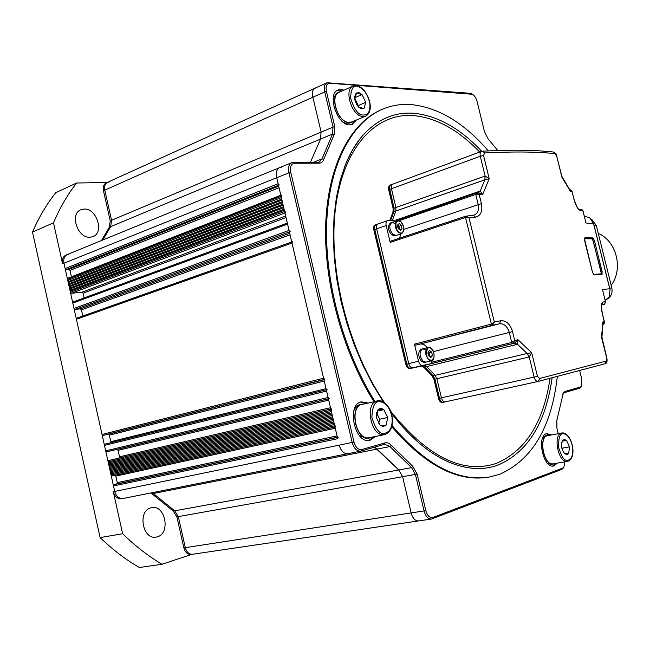 <?xml version="1.0" encoding="UTF-8"?>
<svg xmlns="http://www.w3.org/2000/svg" width="650" height="650" viewBox="0 0 650 650"><rect width="100%" height="100%" fill="white"/><g stroke="black" fill="none" stroke-linecap="round" stroke-linejoin="round"><path stroke-width="0.97" d="M157.373 536.811L156.293 537.071C142.667 540.239 137.272 510.851 150.881 507.837L151.604 507.666C165.157 504.319 170.934 533.325 157.373 536.811M90.252 237.217C77.691 238.753 69.249 213.688 80.998 209.698L83.947 209.064C96.623 207.903 104.65 232.797 92.853 236.649L90.252 237.217M67.275 254.54L66.113 255.011C63.042 256.514 61.864 259.431 62.587 263.754L53.487 222.836L32.5 232.074C38.943 217.214 46.703 204.084 55.778 192.684L76.619 183.007L107.104 182.504M122.029 498.696L121.696 498.769C117.609 499.119 114.806 496.771 113.295 491.741L114.717 491.449C116.228 496.486 119.031 498.834 123.118 498.493L123.118 498.493C119.031 498.834 116.228 496.486 114.717 491.449L63.936 263.209C63.212 258.879 64.391 255.97 67.462 254.459L69.022 254.118M32.5 232.074L100.116 537.599L122.631 533.731L113.295 491.741M100.116 537.599C112.653 549.64 125.718 559.617 139.311 567.515L162.013 564.265L191.531 554.409M162.013 564.265C148.371 556.197 135.249 546.016 122.631 533.731M53.487 222.836C59.873 207.789 67.584 194.513 76.619 183.007M193.367 554.068L192.603 554.255C189.077 554.418 186.648 552.224 185.315 547.658L178.319 516.596L174.679 510.811L152.336 492.668L153.392 493.512L377.122 449.085L374.571 447.159L398.751 469.966L377.122 449.085L389.951 446.542L384.711 444.259L360.815 451.1C356.842 451.336 353.957 448.459 352.17 442.471L288.901 172.502C287.942 167.407 288.933 164.117 291.874 162.622L317.899 162.338L319.28 162.094L322.018 158.876L332.532 134.054L333.011 126.799L324.667 91.569C323.765 87.027 324.545 84.086 326.991 82.753L470.153 93.291L472.452 94.331M101.465 240.549L109.354 227.191L110.695 226.631L102.814 239.996L110.695 226.631L111.572 220.261L104.788 190.157C104.097 186.257 105.056 183.625 107.656 182.252L109.419 181.886M192.514 554.271L191.165 554.466C187.639 554.629 185.209 552.435 183.877 547.877L176.889 516.847L173.249 511.071L150.914 492.952M109.354 227.191L110.232 220.829L103.464 190.759C102.773 186.859 103.732 184.226 106.332 182.853L107.478 182.333M418.503 520.942L192.603 554.255C189.077 554.418 186.648 552.224 185.315 547.658L178.319 516.596L174.679 510.811L153.392 493.512L151.97 493.797M348.197 453.602L347.872 453.684C343.882 453.919 341.006 451.076 339.235 445.136L114.717 491.449L113.49 485.956L114.099 484.64L116.659 483.982L117.26 482.666L115.798 476.109L115.058 475.231M112.133 475.873L335.002 427.05L112.133 475.873L111.053 474.979L111.418 472.574L110.321 471.689L110.931 470.381L109.826 469.495L110.443 468.195L109.338 467.301L109.956 466.001L108.851 465.116L109.468 463.808L108.363 462.922L108.119 461.825L108.737 460.525L118.926 458.112L119.527 456.828L118.072 450.32L116.984 449.426L106.787 451.774L105.682 450.872L104.471 445.404L105.081 444.113L326.292 389.781L105.072 444.121M110.565 442.772L110.817 441.691L109.362 435.167L108.266 434.265L103.139 435.378L102.034 434.468L76.407 319.264L76.895 318.11L291.761 242.036M82.81 316.014L81.429 309.822L80.324 308.848L75.116 309.441L74.002 308.457L72.8 303.062L73.279 301.925L287.332 223.088L73.279 301.925M84.078 297.944L83.021 293.191L81.924 292.216L71.516 293.264L70.403 292.281L70.159 291.2L70.793 290.038L69.68 289.047L70.314 287.885L69.201 286.886L69.834 285.724L68.721 284.733L69.355 283.579L68.242 282.579L68.876 281.426L67.763 280.426L67.982 278.233L280.849 195.349M71.427 276.892L69.981 270.376L68.868 269.376L66.243 269.588L65.13 268.588L63.936 263.209C63.212 258.879 64.391 255.97 67.462 254.459L279.5 167.684M497.794 150.556L487.963 138.645L484.437 131.56L477.076 101.433C476.093 97.906 474.516 95.526 472.355 94.274L329.875 83.265C326.674 83.517 325.512 86.166 326.373 91.211L334.726 126.433L334.189 134.599L332.532 134.054L320.564 139.051L321.067 131.844L320.564 139.051L310.399 162.346L320.564 139.051L110.695 226.631L111.572 220.261L104.788 190.157C104.097 186.257 105.056 183.625 107.656 182.252L314.99 88.197M419.323 520.739L418.592 520.934C415.204 521.016 412.734 518.391 411.182 513.053L402.61 476.799L398.751 469.966L402.61 476.799L411.182 513.053C412.734 518.391 415.204 521.016 418.592 520.934L431.421 519.041M279.289 184.966L278.135 183.731L276.664 177.434L337.724 438.685L338.244 437.174M335.822 426.871L334.409 424.499L110.809 473.882M111.418 472.574L334.1 423.183M110.321 471.689L333.808 421.923M110.931 470.381L333.499 420.615M109.826 469.495L333.206 419.348M110.443 468.195L332.898 418.039M109.338 467.301L332.597 416.772M109.956 466.001L332.296 415.472M108.851 465.116L331.996 414.196M109.468 463.808L331.695 412.896M108.363 462.922L331.394 411.621L331.622 408.85M329.225 398.564L328.088 397.467L326.584 391.048L327.104 389.577M324.724 379.316L323.586 378.202L292.004 243.084L292.435 241.784M290.201 231.636L289.047 230.425L287.568 224.104L287.983 222.82M285.773 212.688L284.326 210.21L70.159 291.2M70.793 290.038L284.091 209.211M69.68 289.047L283.733 207.683M70.314 287.885L283.498 206.684M69.201 286.886L283.14 205.156M69.834 285.724L282.912 204.165M68.721 284.733L282.555 202.638M69.355 283.579L282.319 201.646M68.242 282.579L281.962 200.111M68.876 281.426L281.734 199.127M67.763 280.426L281.377 197.592L281.474 195.073M291.696 162.695L279.679 167.611C276.721 169.114 275.722 172.388 276.664 177.434C275.722 172.388 276.721 169.114 279.679 167.611L281.198 167.334M326.82 82.834L315.169 88.116C312.707 89.456 311.919 92.381 312.804 96.891L321.067 131.844L312.804 96.891C311.919 92.381 312.707 89.456 315.169 88.116L316.859 87.856M368.071 402.992L361.441 401.83C345.938 404.406 354.794 444.584 369.98 440.334L375.448 436.507M343.931 90.147L341.209 89.497L338.211 89.96C326.641 93.608 337.058 125.409 349.627 124.865L352.251 124.434L356.379 120.022M342.103 90.959L337.171 90.513M551.817 434.866L546.593 433.639C536.258 436.085 543.327 468.723 553.637 466.001L557.416 463.109M552.126 377.845C545.691 423.418 527.467 452.579 497.437 465.319C483.974 470.048 469.227 469.544 453.204 463.808C431.811 455.853 411.182 438.961 391.316 413.132M383.419 401.993L372.572 384.231L362.757 364.975L354.128 344.541L346.856 323.237L341.063 301.446L336.846 279.508L334.254 257.798L333.328 236.681L334.051 216.491L336.383 197.519L340.251 180.058L345.556 164.328L352.186 150.524L359.994 138.775C374.806 120.648 392.324 112.117 412.555 113.189C436.613 115.147 459.672 127.855 481.756 151.304M392.072 425.596C425.758 465.099 458.307 482.211 489.718 476.946L499.606 474.313C532.334 459.786 551.566 427.18 557.31 376.496M488.369 150.898C463.889 122.606 437.921 107.144 410.467 104.504C401.326 103.951 392.535 105.3 384.077 108.566C353.113 120.608 329.786 161.85 326.812 220.407C323.919 278.907 342.81 350.228 374.92 401.424M376.602 224.494L375.221 224.908C373.807 225.582 373.336 227.216 373.823 229.783L405.827 364.374C406.705 367.266 408.054 368.672 409.874 368.582L421.346 366.113L423.841 367.274L432.177 376.058L433.964 379.397L438.523 398.458C439.359 401.245 440.627 402.594 442.325 402.496L443.235 402.301M390.764 184.827L388.846 186.127L388.481 188.857L393.12 208.488L392.982 212.03L389.829 220.447M382.273 109.314C351.577 121.81 328.599 163.223 325.821 221.593C323.115 279.906 341.981 350.74 373.929 401.651M391.796 426.701C425.254 465.514 457.543 482.324 488.686 477.124M334.189 134.599L323.765 159.291C322.887 161.817 321.344 163.118 319.126 163.191L294.629 163.223C291.127 163.759 289.819 166.725 290.713 172.112L353.998 442.041C355.648 447.468 358.256 449.962 361.839 449.524L385.117 442.869C387.254 442.341 389.326 443.17 391.332 445.356L412.815 466.351L417.162 474.11L425.831 510.656C427.391 515.824 429.764 518.082 432.941 517.449L562.616 468.122L563.924 466.976L564.907 461.841M558.253 433.664L556.912 428.204L556.839 420.428L563.331 392.892L565.126 391.389L580.019 387.132L581.319 386.051L581.742 379.088L579.662 370.63M581.368 385.97L579.361 388.334L564.468 392.608L562.746 394.168M564.021 466.814L561.941 469.341L431.511 519.033C428.131 519.106 425.661 516.457 424.101 511.079L415.431 474.524L411.564 467.634L389.951 446.542L391.332 445.356M353.998 442.041L339.235 445.136C341.006 451.076 343.882 453.919 347.872 453.684L360.815 451.1M391.316 184.722L389.773 185.786L389.415 188.516L394.054 208.154L393.916 211.705L390.674 220.391L393.916 211.705L394.054 208.154L389.366 187.631L390.13 185.274L392.624 184.145M376.163 224.575C374.749 225.257 374.278 226.891 374.766 229.458L406.803 364.13C407.672 367.031 409.021 368.436 410.841 368.347L422.313 365.869L424.808 367.039L433.144 375.83L434.931 379.169L439.489 398.239C440.326 401.026 441.594 402.374 443.3 402.285L443.3 402.285C441.594 402.374 440.326 401.026 439.489 398.239L434.931 379.169L433.144 375.83L424.808 367.039L422.313 365.869L410.841 368.347C409.021 368.436 407.672 367.031 406.803 364.13L374.766 229.458C374.278 226.891 374.749 225.257 376.163 224.575L378.007 223.941M552.646 466.058L555.547 463.426M549.957 435.216L546.26 433.769M351.439 124.694L354.543 120.794M368.932 440.481L373.449 436.922M366.096 403.447L360.506 402.114M567.539 461.394L567.076 461.451C557.968 462.686 552.703 433.94 561.827 432.997L562.624 432.916C571.521 432.624 578.11 458.023 567.539 461.394L552.76 463.872C543.579 465.124 538.411 436.613 547.609 435.654L562.469 432.933M568.563 453.521L566.808 454.553L564.663 453.692L563.298 451.896L561.6 447.159L561.567 443.308L562.543 440.497L564.379 439.489L566.516 440.383L569.546 446.875L568.636 453.521L564.744 453.692M561.941 448.541L561.738 447.688M566.516 440.383L562.323 441.139M561.982 448.216L569.546 446.875M569.489 446.745L566.572 440.505M568.653 453.391L569.53 446.997M561.665 447.289L563.128 451.409L564.606 453.57M562.518 440.619L561.608 443.861L561.624 447.029M566.434 440.383L562.616 440.489M554.491 463.604L550.924 464.409L547.609 463.328M553.272 464.035L552.801 464.092C543.473 465.368 538.216 436.41 547.56 435.435L548.917 435.411M542.62 438.019L545.699 435.784L547.56 435.435M384.751 434.582L383.5 434.728C370.638 435.89 364.609 402.781 377.284 400.879L379.088 400.692C382.062 399.75 390.999 406.924 391.999 415.797C393.372 425.977 390.959 432.242 384.751 434.582L368.209 437.889C355.29 439.083 349.375 406.299 362.107 404.365L378.877 400.709M385.889 425.319L383.289 426.481L380.242 425.376L376.35 417.649L376.488 412.986L378.219 409.622C379.868 408.143 381.721 408.151 383.752 409.654L387.79 417.471L386.002 425.319L380.356 425.376M378.763 423.296L379.706 419.234L376.756 413.376M383.866 409.654L377.52 411.068M379.706 419.234L387.79 417.471M387.709 417.324L383.939 409.801M386.035 425.165L387.749 417.617M376.35 417.649L380.169 425.222M378.072 409.768L376.309 417.341M383.752 409.654L378.219 409.622M371.288 437.369L366.243 438.563L359.068 435.191M369.517 438.011L368.241 438.157C355.119 439.368 349.115 406.079 362.042 404.113L363.943 403.942M353.771 411.003C355.152 407.428 357.248 405.283 360.059 404.568L362.042 404.113M351.601 122.029L347.482 122.257C336.854 120.185 329.94 95.119 339.194 92.251L352.942 86.149M363.886 108.526L361.392 108.786L358.491 106.99L356.752 104.634L355.03 100.384L354.721 96.809L355.493 94.153L356.541 92.934L359.158 92.747L362.034 94.567L365.739 102.343L363.984 108.55L358.597 107.022M358.053 106.356L358.28 105.544L354.811 98.272M362.034 94.567L354.876 97.679M358.28 105.544L365.739 102.343M365.666 102.196L362.107 94.713M364.024 108.436L365.698 102.464M354.827 99.296L356.736 104.374L358.426 106.836M356.509 93.047L354.786 99.028M361.928 94.534L356.647 92.966M349.854 123.037L345.67 123.264L343.428 122.346M352.991 121.452L351.455 122.362L347.514 122.492C336.724 120.396 329.696 94.933 339.097 92.024L340.559 91.642M333.263 98.044L337.261 92.836L338.829 92.146M395.785 220.09L480.22 191.051L484.802 179.863L395.785 211.047L392.389 220.293L395.785 211.047L395.915 207.496L391.267 187.834L391.633 185.104L393.177 184.039M538.127 381.452L445.234 401.863C443.536 401.952 442.268 400.603 441.431 397.808L436.865 378.714L435.077 375.367L426.741 366.559L424.247 365.398L412.783 367.868C410.971 367.957 409.622 366.543 408.744 363.642L376.659 228.808C376.171 226.232 376.634 224.607 378.056 223.925L378.487 223.844M582.814 210.413L582.904 210.852L580.45 210.649C578.086 209.885 575.908 206.091 573.934 199.257L572.057 191.23L570.741 189.857L569.806 189.776L570.448 191.319L561.941 177.304L556.668 156.024L553.662 152.059C545.114 151.068 534.95 150.483 523.161 150.312C511.355 150.134 497.868 150.418 482.698 151.157L481.577 151.361L482.698 151.157L484.591 152.961L483.551 155.496L489.214 178.701L482.666 194.569L478.099 192.944M476.247 193.115L479.286 194.894L481.414 203.621C482.731 211.299 480.764 215.816 475.524 217.157L473.102 215.321M475.524 217.157L469.056 217.961L465.311 217.523L466.115 216.133L469.056 217.961L494.301 322.043L492.164 325.284L415.48 345.223L414.464 344.151L491.156 324.139L494.301 322.043L500.687 320.751C506.212 320.393 510.169 324.017 512.558 331.606L514.702 340.446L512.883 343.525L432.51 363.317L431.519 362.269L511.566 342.517L514.702 340.446L518.009 339.731L531.676 352.731L529.23 356.956L436.865 378.714L435.077 375.367L426.741 366.559L424.247 365.398L412.783 367.868C410.971 367.957 409.622 366.543 408.744 363.642L376.659 228.808C376.171 226.232 376.634 224.607 378.056 223.925L387.562 220.634C386.149 221.317 385.694 222.95 386.181 225.542L390.203 242.401L390.561 241.158L465.538 216.279M445.291 401.846L538.322 381.404L539.638 378.487L537.444 376.382L531.676 352.731L527.231 353.462L529.23 356.956L534.154 377.154C535.056 380.112 536.404 381.534 538.192 381.436L605.028 363.748L606.523 360.986L606.783 358.467L601.421 336.806L602.924 324.212M602.932 324.431L604.281 321.693L602.322 313.787C600.884 306.832 601.144 302.892 603.102 301.982L601.851 304.631M602.046 274.365L594.108 274.901L592.426 272.058L584.642 240.646L584.894 237.738L592.995 237.916L594.482 240.801L602.095 271.473L602.046 274.365L601.291 273.861L601.128 271.692L602.095 271.473M414.464 344.151L418.535 361.205C419.413 364.122 420.761 365.544 422.573 365.463L432.51 363.317M392.982 212.03L395.785 211.047L395.915 207.496L391.341 188.289L391.3 186.127L392.194 184.389L481.577 151.361C480.212 152.043 479.781 153.668 480.293 156.244L388.643 189.768M398.166 219.944L387.562 220.634M432.177 376.058L527.126 353.478L517.522 344.297L423.841 367.274M442.325 402.496L445.234 401.863C443.536 401.952 442.268 400.603 441.431 397.808L436.865 378.714L433.964 379.397M585.081 216.556L589.591 217.588L593.58 223.73L585.918 222.982L585.341 220.374M603.151 292.126L602.404 289.429L609.749 288.795L610.017 289.543L609.253 296.749L605.191 300.357M400.481 233.959L399.742 238.111M390.561 241.158L465.628 216.239L474.086 215.101C477.815 213.493 479.172 209.918 478.173 204.376L475.751 194.423L399.262 220.667M431.177 360.848L431.519 362.269M415.48 345.223L499.436 323.798L492.164 325.284L491.156 324.139M427.115 347.677C425.279 345.02 423.321 343.834 421.233 344.118M512.883 343.525L511.745 342.461L509.291 332.369C507.349 326.292 504.067 323.432 499.436 323.798L500.687 320.751M397.751 220.48L475.759 193.261M585.203 219.797L582.904 210.852L581.287 209.219M601.827 304.712L604.541 304.224L605.434 301.657L603.346 292.931M580.45 210.649L578.614 208.991M570.741 189.857L572.057 191.23M562.437 177.621L561.762 176.012M573.934 199.257L572 191.441L570.448 191.319L569.701 189.605M556.839 156.138L556.822 156.073C556.855 154.546 555.799 153.213 553.662 152.059L553.15 152.002M483.551 155.496L480.293 156.244L485.119 176.053L489.214 178.701L484.802 179.863L485.119 176.053L484.908 179.822M478.302 192.912L480.22 191.051L482.666 194.569L475.751 194.423L476.271 193.115L478.368 192.912L479.481 191.254M421.346 366.113L514.353 343.249L518.009 339.731L517.522 344.297L514.637 343.159M528.938 357.037L527.231 353.462M538.371 381.387L605.028 363.748C606.759 363.431 607.384 361.66 606.913 358.426L601.77 336.554M601.908 338.187L602.826 321.977L604.281 321.693L604.451 322.368M603.143 292.094L605.589 302.266M603.102 301.982L605.434 301.657L604.63 304.176M600.974 273.877L601.128 271.692L592.508 238.753L592.995 237.916M594.482 240.801L593.247 241.093L600.86 271.765M593.247 241.093L592.101 238.875L584.48 238.704M594.108 274.901L593.515 274.381M584.504 238.55L584.894 237.738M511.566 342.517L512.549 343.639L514.353 343.249L516.783 344.533M604.541 304.224L604.134 304.379M466.139 216.133L465.538 217.482L491.376 324.049L492.562 325.114M398.117 219.96L475.865 193.213L475.564 194.464M591.654 219.188L596.286 225.453L611.804 287.852C612.714 292.914 611.163 296.676 607.149 299.146M611.171 285.309C623.569 269.076 616.533 240.947 598.268 233.415M433.818 357.931L431.519 360.758L425.945 362.139L423.199 361.319C419.291 356.062 419.079 351.902 422.573 348.839L425.36 349.676M430.779 357.508L428.642 355.761L428.033 353.746L428.058 352.219L429.618 350.447L431.746 352.211L432.356 355.753L430.796 357.533L428.667 355.777M429.512 356.704L429.195 352.877L428.163 352.024M429.642 350.472L431.762 352.227L429.195 352.877M429.78 356.403L432.356 355.753M432.348 355.721L431.771 352.259M430.812 357.508L432.339 355.769M428.058 352.251L428.634 355.729M429.601 350.472L428.074 352.194M424.572 362.481L421.817 361.66C417.909 356.411 417.698 352.251 421.192 349.196L422.573 348.839C419.079 351.902 419.291 356.062 423.199 361.319L425.945 362.139L424.572 362.481M403.666 230.653L401.594 233.594L396.167 235.406L392.901 234.374C389.106 229.304 388.781 225.331 391.901 222.438L395.216 223.494M400.384 230.409L398.214 228.459L397.654 226.712L397.646 224.989L399.262 223.494L401.448 225.469L402.017 228.922L400.408 230.425L398.239 228.475M399.466 229.807L398.938 226.322L397.646 225.152M401.448 225.469L398.938 226.322M399.506 229.767L402.017 228.922M402.009 228.889L401.448 225.501M400.424 230.409L402.001 228.938M397.654 225.022L398.214 228.426M399.246 223.511L397.662 224.973M401.424 225.453L399.287 223.519M397.256 220.602L391.901 222.438C388.781 225.331 389.106 229.304 392.901 234.374L396.167 235.406L394.826 235.852L391.552 234.821C387.766 229.767 387.433 225.794 390.561 222.901L391.836 222.463M62.587 263.754L290.713 172.112M183.877 547.877L425.831 510.656M173.249 511.071L411.564 467.634L412.815 466.351M176.889 516.847L417.162 474.11M103.464 190.759L326.373 91.211M110.232 220.829L334.726 126.433M113.49 485.956L337.724 438.685M114.099 484.64L337.415 437.352M116.659 483.982L337.382 437.223M117.26 482.666L337.074 435.898M115.798 476.109L335.278 428.212M111.053 474.979L334.709 425.791M108.119 461.825L331.094 410.329M108.737 460.525L330.793 409.037M118.926 458.112L330.777 408.98M119.527 456.828L330.484 407.713M118.072 450.32L328.713 400.14M116.984 449.426L328.421 398.873M106.787 451.774L328.396 398.767M105.682 450.872L328.088 397.467M104.471 445.404L326.584 391.048M110.817 441.691L326.032 388.659M109.362 435.167L324.252 381.038M108.266 434.265L323.944 379.73M103.139 435.378L323.895 379.527M102.034 434.468L323.586 378.202M76.407 319.264L292.004 243.084M81.429 309.822L290.071 234.796M80.324 308.848L289.721 233.318M75.116 309.441L289.396 231.928M74.002 308.457L289.047 230.425M72.8 303.062L287.568 224.104M83.021 293.191L286.041 217.547M81.924 292.216L285.691 216.052M71.516 293.264L284.976 212.989M70.403 292.281L284.619 211.469M67.527 279.346L281.076 196.332M71.419 276.811L280.824 195.227M69.981 270.376L279.069 187.712M68.868 269.376L278.704 186.168M66.243 269.588L278.501 185.282M65.13 268.588L278.135 183.731M479.676 152.059C458.063 129.496 435.541 117.301 412.116 115.472C375.391 113.425 343.102 147.591 335.506 208.309C327.868 268.864 348.116 349.546 384.646 402.813M390.626 411.198C427.44 456.836 462.564 474.281 495.999 463.507C525.428 451.165 543.441 422.784 550.038 378.389M313.438 162.338L322.018 158.876L323.765 159.291M484.835 176.15L393.12 208.488M386.181 225.542L373.823 229.783M418.535 361.205L405.827 364.374M422.573 365.463L409.874 368.582M537.444 376.382L438.523 398.458M384.418 444.332L385.117 442.869M361.132 451.019L361.839 449.524M432.941 517.449L432.234 518.838M293.386 162.354L294.629 163.223M562.616 468.122L561.941 469.341M317.899 162.338L319.126 163.191M565.126 391.389L564.468 392.608M328.673 82.493L329.875 83.265M580.019 387.132L579.361 388.334M470.153 93.291L471.274 93.966M567.742 460.354C564.574 461.207 561.519 456.844 558.577 447.273C558.431 437.621 560.056 433.103 563.444 433.729C567.759 434.493 570.773 438.839 572.496 446.761C573.357 454.732 571.773 459.266 567.742 460.354M384.223 433.404C379.576 434.306 375.456 429 371.881 417.503C372.369 406.031 375.042 400.741 379.909 401.635C386.076 402.732 390.13 408.005 392.048 417.462C392.73 426.936 390.122 432.25 384.223 433.404M362.245 114.961C357.809 114.424 353.909 108.745 350.569 97.931C351.089 88.262 353.665 84.492 358.304 86.604C364.187 89.269 368.022 94.908 369.801 103.529C370.402 111.824 367.884 115.635 362.245 114.961M361.579 116.326C350.992 114.173 344.004 88.871 353.21 86.036L357.874 85.946C367.811 88.863 375.749 111.272 365.438 116.22L361.579 116.326M445.169 401.871L443.357 402.269M555.214 153.668C546.796 152.726 536.721 152.181 524.989 152.035C513.224 151.889 499.761 152.197 484.591 152.961M539.638 378.487L606.523 360.986M609.749 288.795L593.58 223.73M465.311 217.523L390.203 242.401M403.942 229.369L481.414 203.621M433.404 351.585L512.558 331.606M581.644 209.276L579.109 209.268C578.264 209.731 576.582 206.399 574.048 199.282L574.064 199.331M569.798 189.776L561.892 176.532L556.668 156.024M602.322 313.787L602.428 313.779C601.396 307.913 601.315 304.671 602.176 304.046L601.518 304.744M592.101 238.875L584.496 238.582M611.804 287.852L609.684 288.21M596.286 225.453L594.133 225.623M429.203 359.45C424.32 357.557 427.034 342.956 431.202 348.554C433.428 350.797 434.363 353.657 434.021 357.126C433.184 360.206 431.576 360.977 429.203 359.45M422.573 348.839L428.122 347.417L431.161 348.319C435.955 351.902 433.932 361.847 431.519 360.758L428.773 359.929C424.864 354.656 424.645 350.48 428.122 347.417L430.909 348.262M398.759 232.066C396.866 230.669 395.931 227.801 395.931 223.446C397.475 220.496 399.132 219.968 400.904 221.886C403.162 224.315 404.097 227.175 403.707 230.449C402.821 233.293 401.172 233.829 398.759 232.066M397.321 220.578L400.871 221.682C404.584 227.134 404.828 231.107 401.594 233.594L398.328 232.546C394.542 227.459 394.209 223.47 397.321 220.578L400.627 221.642M121.696 498.769L123.077 498.501M123.118 498.493L347.872 453.684M76.895 318.11L291.761 242.019M67.982 278.233L280.841 195.317M453.204 463.808C444.169 460.436 435.126 455.374 426.059 448.63M344.086 168.139C348.359 156.699 353.665 146.916 359.994 138.775M563.924 466.976L563.436 468.032M562.867 393.949L563.331 392.892M581.319 386.051L580.856 387.099M472.355 94.274L471.388 93.649M563.128 451.409L563.298 451.896M561.608 443.861L561.567 443.308M365.438 116.22L351.366 122.135M349.611 123.134L351.455 122.362M589.396 217.482L584.366 216.442M585.674 221.707L582.936 210.673L581.644 209.284M603.021 324.407L603.387 324.285C604.541 323.042 604.89 322.254 604.443 321.921L602.428 313.771M601.299 273.861L593.507 274.373M593.661 274.471L592.459 272.058L584.423 238.566M585.674 221.715L585.349 220.407M610.017 289.543L593.483 223.007"/></g></svg>

